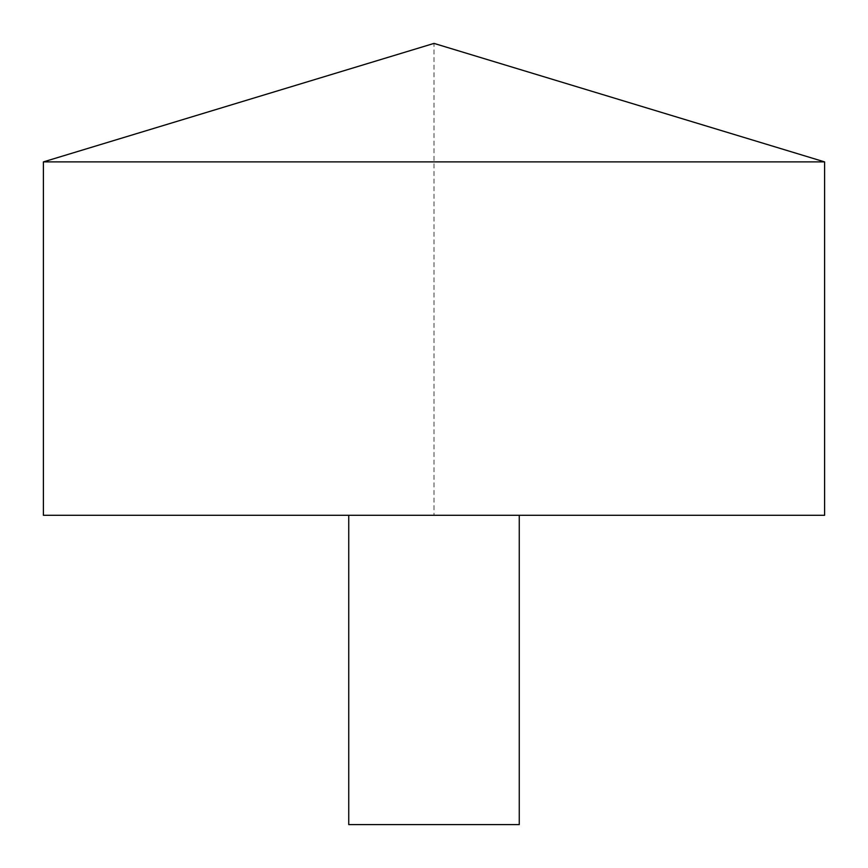 <?xml version="1.0" encoding="UTF-8"?>
<svg xmlns="http://www.w3.org/2000/svg" width="868" height="868" viewBox="0 0 868 868"><rect width="100%" height="100%" fill="white"/><g stroke="black" fill="none" stroke-linecap="round" stroke-linejoin="round"><path stroke-width="0.65" stroke-dasharray="4.34 3.25" d="M43.4 161.893L824.6 161.893M43.4 515.288L824.6 515.288L434 515.288L434 43.4L824.6 161.893L824.6 515.288M348.741 515.288L519.259 515.288L348.741 515.288M348.741 824.6L519.259 824.6"/><path stroke-width="1.3" d="M824.6 161.893L43.4 161.893L43.4 515.288L824.6 515.288L824.6 161.893L434 43.4L43.4 161.893M519.259 515.288L519.259 824.6L348.741 824.6L348.741 515.288"/></g></svg>
